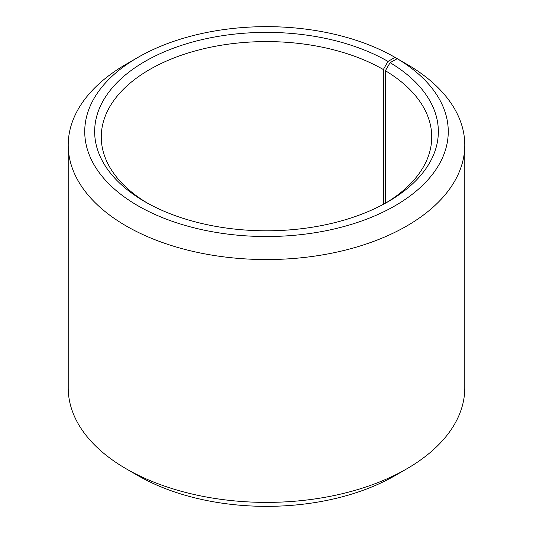 <?xml version="1.0" encoding="UTF-8"?>
<svg xmlns="http://www.w3.org/2000/svg" width="533" height="533" viewBox="0 0 533 533"><rect width="100%" height="100%" fill="white"/><g stroke="black" fill="none" stroke-linecap="round" stroke-linejoin="round"><path stroke-width="0.8" d="M397.245 58.69A181.76 104.934 180 0 1 393.521 206.644A181.76 104.934 180 0 1 137.234 205.358A181.76 104.934 180 0 1 137.974 57.384L126.294 64.133A198.283 114.475 180 0 0 68.217 145.076A198.283 114.475 180 0 0 266.5 259.551A198.283 114.475 180 0 0 464.783 145.076A198.283 114.475 180 0 0 409.131 65.559L397.245 58.69L390.116 62.667L385.359 70.716L385.359 203.24M385.359 70.716A165.237 95.394 180 0 1 431.737 136.981A165.237 95.394 180 0 1 385.632 203.086M147.368 203.086A165.237 95.394 180 0 1 101.263 136.981A165.237 95.394 180 0 1 203.266 48.849A165.237 95.394 180 0 1 383.34 69.53L383.34 204.339M464.783 145.076L464.783 387.924A198.283 114.475 180 0 1 406.706 468.867L395.026 475.616A181.76 104.934 180 0 1 137.974 475.616L126.294 468.867A198.283 114.475 180 0 1 68.217 387.924L68.217 145.076M406.706 468.867A198.283 114.475 180 0 1 126.294 468.867M406.706 64.153L395.02 57.384L388.011 61.435L383.34 69.53M137.974 57.384A181.76 104.934 180 0 1 395.02 57.384M390.116 62.667A171.846 99.211 180 0 1 388.011 201.74A171.846 99.211 180 0 1 144.989 201.74A171.846 99.211 180 0 1 144.989 61.435A171.846 99.211 180 0 1 388.011 61.435"/></g></svg>
